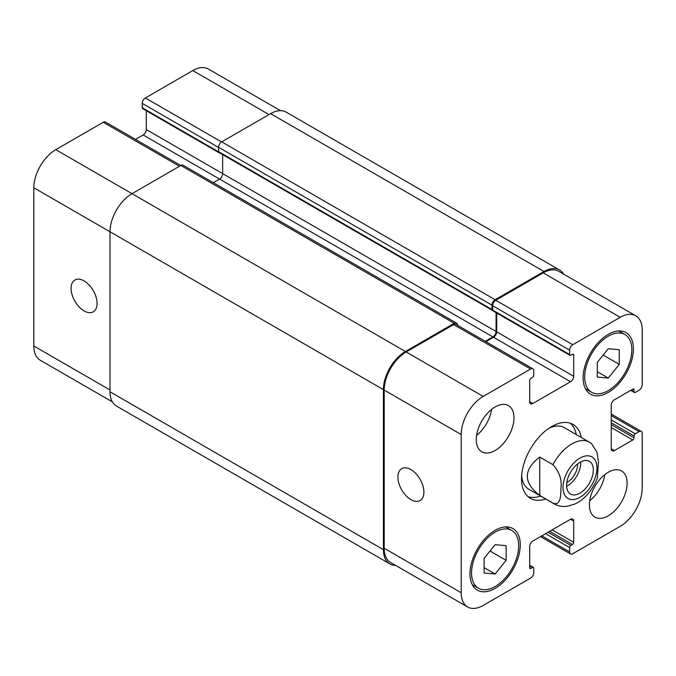 <?xml version="1.0" encoding="UTF-8"?>
<svg xmlns="http://www.w3.org/2000/svg" width="676" height="676" viewBox="0 0 676 676"><rect width="100%" height="100%" fill="white"/><g stroke="black" fill="none" stroke-linecap="round" stroke-linejoin="round"><path stroke-width="1.01" d="M576.231 434.491A42.664 24.632 120 0 0 570.367 423.235M527.998 496.615A42.664 24.632 120 0 0 540.682 496.074M552.951 503.071L539.752 495.457L539.752 457.052L552.951 464.674C559.432 471.89 562.086 479.816 560.903 488.461C560.911 495.466 560.607 506.358 552.951 503.071A35.558 20.525 120 0 0 554.033 503.781C558.165 506.079 562.609 506.899 567.375 506.231L574.211 504.288C583.726 500.274 591.407 491.689 597.254 478.532L598.497 461.716L596.933 452.185L591.399 443.388L564.443 427.68A35.558 20.525 120 0 0 549.064 428.187M521.644 475.693A35.558 20.525 120 0 0 528.885 489.263L554.033 503.781M545.709 498.972A42.664 24.632 -60 0 1 530.364 498.322A42.664 24.632 -60 0 1 530.364 449.058A42.664 24.632 -60 0 1 573.028 424.427A42.664 24.632 -60 0 1 581.267 437.389M566.64 486.281A18.886 10.909 120 0 0 580.743 461.869M566.834 482.52A14.407 8.315 120 0 0 577.591 464.564A14.407 8.315 120 0 0 577.583 463.913M566.623 485.419A18.886 10.909 -60 0 1 574.862 466.406A18.886 10.909 -60 0 1 589.421 461.345A18.886 10.909 -60 0 1 589.421 483.154A18.886 10.909 -60 0 1 570.536 494.063A18.886 10.909 -60 0 1 566.623 485.419M539.752 495.457C523.173 482.656 523.173 469.854 539.752 457.052M410.907 499.598A18.37 10.605 60 0 1 398.908 483.408A18.37 10.605 60 0 1 401.721 468.688A18.37 10.605 60 0 1 420.092 479.292A18.37 10.605 60 0 1 420.092 500.51A18.37 10.605 60 0 1 410.907 499.598M84.078 310.909A18.37 10.605 60 0 1 72.078 294.719A18.37 10.605 60 0 1 74.892 279.999A18.37 10.605 60 0 1 93.271 290.604A18.37 10.605 60 0 1 93.271 311.822A18.37 10.605 60 0 1 84.078 310.909M180.762 165.519L105.473 122.052A4.445 2.569 120 0 0 103.251 122.271L55.795 149.666A31.113 17.965 120 0 0 33.8 187.767L33.8 345.985A31.113 17.965 120 0 0 40.247 360.224L112.351 401.857M146.303 110.72L146.303 129.53A4.445 2.569 -60 0 1 143.16 134.972L135.504 139.391M280.481 110.661L208.369 69.02A31.113 17.965 120 0 0 192.812 70.566L145.357 97.961A4.445 2.569 120 0 0 142.222 103.403L142.222 107.763A1.774 1.022 120 0 0 142.585 108.574L219.582 153.021A1.774 1.022 -60 0 1 219.294 152.675M597.263 362.42L608.256 348.731L619.258 349.72L619.258 364.381L608.256 378.061L597.263 377.081L597.263 362.42M608.256 378.061L597.263 371.715M619.258 364.381L603.153 355.086M484.126 558.368L495.128 544.687L506.13 545.667L506.13 560.336L495.128 574.017L484.126 573.037L484.126 558.368M495.128 574.017L484.126 567.663M506.13 560.336L490.024 551.033M584.689 377.005A33.335 19.241 120 0 0 591.593 392.266A33.335 19.241 120 0 0 624.928 373.025A33.335 19.241 120 0 0 624.928 334.535A33.335 19.241 120 0 0 599.24 343.467A33.335 19.241 120 0 0 584.689 377.005M583.118 377.918A35.558 20.525 -60 0 1 598.64 342.132A35.558 20.525 -60 0 1 626.035 332.609A35.558 20.525 -60 0 1 626.035 373.667A35.558 20.525 -60 0 1 590.486 394.192A35.558 20.525 -60 0 1 583.118 377.918M471.561 572.961A33.335 19.241 120 0 0 478.464 588.213A33.335 19.241 120 0 0 511.791 568.972A33.335 19.241 120 0 0 511.791 530.483A33.335 19.241 120 0 0 486.112 539.414A33.335 19.241 120 0 0 471.561 572.961M469.989 573.865A35.558 20.525 -60 0 1 485.503 538.088A35.558 20.525 -60 0 1 512.907 528.556A35.558 20.525 -60 0 1 512.907 569.615A35.558 20.525 -60 0 1 477.349 590.14A35.558 20.525 -60 0 1 469.989 573.865M461.193 592.734A31.113 17.965 120 0 0 467.631 606.98A31.113 17.965 120 0 0 483.188 605.434L530.643 578.039A4.445 2.569 120 0 0 533.778 572.597L533.778 568.237A1.774 1.022 120 0 0 533.415 567.426A1.774 1.022 120 0 0 532.527 567.519L530.956 568.423A1.774 1.022 -60 0 1 530.068 568.508A1.774 1.022 -60 0 1 529.697 567.696L529.697 546.47A4.445 2.569 -60 0 1 532.84 541.028L570.552 519.252A4.445 2.569 -60 0 1 572.775 519.033A4.445 2.569 -60 0 1 573.696 521.069L573.696 542.296A1.774 1.022 -60 0 1 572.437 544.476L570.865 545.38A1.774 1.022 120 0 0 569.606 547.56L569.606 551.912A4.445 2.569 120 0 0 570.527 553.948A4.445 2.569 120 0 0 572.749 553.728L620.205 526.334A31.113 17.965 120 0 0 642.2 488.233L642.2 433.434A4.445 2.569 120 0 0 641.279 431.398A4.445 2.569 120 0 0 639.057 431.618L635.288 433.798A1.774 1.022 120 0 0 634.029 435.978L634.029 437.786A1.774 1.022 -60 0 1 632.77 439.966L614.391 450.579A4.445 2.569 -60 0 1 612.169 450.799A4.445 2.569 -60 0 1 611.248 448.763L611.248 405.22A4.445 2.569 -60 0 1 614.391 399.778L632.77 389.165A1.774 1.022 -60 0 1 633.657 389.072A1.774 1.022 -60 0 1 634.029 389.891L634.029 391.708A1.774 1.022 120 0 0 634.401 392.519A1.774 1.022 120 0 0 635.288 392.426L639.057 390.255A4.445 2.569 120 0 0 642.2 384.813L642.2 330.015A31.113 17.965 120 0 0 635.753 315.776A31.113 17.965 120 0 0 620.205 317.314L572.749 344.709A4.445 2.569 120 0 0 569.606 350.151L569.606 354.511A1.774 1.022 120 0 0 569.978 355.322A1.774 1.022 120 0 0 570.865 355.238L572.437 354.325A1.774 1.022 -60 0 1 573.324 354.241A1.774 1.022 -60 0 1 573.696 355.052L573.696 376.279A4.445 2.569 -60 0 1 570.552 381.729L532.84 403.496A4.445 2.569 -60 0 1 530.618 403.716A4.445 2.569 -60 0 1 529.697 401.679L529.697 380.453A1.774 1.022 -60 0 1 530.956 378.281L532.527 377.369A1.774 1.022 120 0 0 533.778 375.188L533.778 370.837A4.445 2.569 120 0 0 532.857 368.8A4.445 2.569 120 0 0 530.643 369.02L483.188 396.423A31.113 17.965 120 0 0 461.193 434.524L461.193 592.734L384.196 548.287L384.196 390.069A31.113 17.965 -60 0 1 406.191 351.968L453.647 324.573A4.445 2.569 -60 0 1 455.869 324.353L532.857 368.8M589.404 504.921A26.668 15.396 -60 0 1 601.048 478.084A26.668 15.396 -60 0 1 621.59 470.944A26.668 15.396 -60 0 1 621.59 501.736A26.668 15.396 -60 0 1 594.931 517.132A26.668 15.396 -60 0 1 589.404 504.921M476.276 439.603A26.668 15.396 -60 0 1 487.911 412.766A26.668 15.396 -60 0 1 508.462 405.625A26.668 15.396 -60 0 1 508.462 436.417A26.668 15.396 -60 0 1 481.794 451.813A26.668 15.396 -60 0 1 476.276 439.603M589.726 500.739A26.668 15.396 120 0 0 604.8 474.628M476.597 435.42A26.668 15.396 120 0 0 491.663 409.31M569.978 355.322L492.981 310.875A1.774 1.022 -60 0 1 492.66 310.411A1.774 1.022 -60 0 1 492.618 310.056L492.618 305.704A4.445 2.569 -60 0 1 495.753 300.262L543.208 272.867A31.113 17.965 -60 0 1 558.765 271.321L635.753 315.776M467.631 606.98L390.635 562.525A31.113 17.965 -60 0 1 384.196 548.287M485.9 341.693L493.556 337.273A4.445 2.569 120 0 0 496.699 331.832L496.699 313.022M395.519 565.339A31.113 17.965 -60 0 1 389.849 563.885A31.113 17.965 -60 0 1 383.41 549.647L383.41 389.621A31.113 17.965 -60 0 1 405.406 351.512L454.272 323.305A4.445 2.569 -60 0 1 456.494 323.086A4.445 2.569 -60 0 1 457.415 325.114L457.415 325.249M485.275 341.329L492.931 336.91A4.445 2.569 120 0 0 496.074 331.468L496.074 312.658M492.66 310.411A1.774 1.022 -60 0 1 492.356 310.326A1.774 1.022 -60 0 1 491.984 309.515L491.984 305.155A4.445 2.569 -60 0 1 495.128 299.713L543.994 271.507A31.113 17.965 -60 0 1 559.551 269.961A31.113 17.965 -60 0 1 563.649 274.143M220.021 153.097A1.774 1.022 -60 0 1 219.582 153.021M222.666 154.627L222.666 173.622A4.445 2.569 -60 0 1 219.523 179.064L213.286 182.664M456.494 323.086L183.095 165.231A4.445 2.569 120 0 0 180.872 165.451L132.006 193.666A31.113 17.965 120 0 0 110.011 231.767L110.011 391.793A31.113 17.965 120 0 0 116.449 406.039L389.849 563.885M559.551 269.961L286.151 112.115A31.113 17.965 120 0 0 270.594 113.653L221.728 141.867A4.445 2.569 120 0 0 218.585 147.309L218.585 151.669A1.774 1.022 120 0 0 218.948 152.48L492.356 310.326M567.248 472.093A23.998 13.858 120 0 0 573.975 499.496A23.998 13.858 120 0 0 596.95 467.91A23.998 13.858 120 0 0 585.974 455.911A23.998 13.858 120 0 0 567.248 472.093M589.582 442.197A35.558 20.525 120 0 0 552.951 464.674M529.697 565.88L532.527 567.519M529.697 567.696L530.956 568.423M570.552 519.252L573.696 521.069M552.165 529.866L573.696 542.296M549.647 531.319L572.437 544.476M548.084 532.223L570.865 545.38M545.566 533.677L569.606 547.56M541.797 535.857L569.606 551.912M611.248 415.563L639.057 431.618M611.248 419.914L635.288 433.798M611.248 422.821L634.029 435.978M611.248 424.638L634.029 437.786M611.248 427.536L632.77 439.966M611.248 448.763L614.391 450.579M632.77 389.165L634.029 389.891M631.198 390.069L634.029 391.708M543.208 272.867L620.205 317.314M495.753 300.262L572.749 344.709M492.618 305.704L569.606 350.151M492.618 310.056L569.606 354.511M572.437 354.325L573.696 355.052M496.699 331.832L573.696 376.279M493.556 337.273L570.552 381.729M529.697 401.679L532.84 403.496M453.647 324.573L530.643 369.02M406.191 351.968L483.188 396.423M384.196 390.069L461.193 434.524M110.011 389.984L33.8 345.985M269.023 114.565L192.812 70.566M221.576 141.96L145.357 97.961M218.585 147.495L142.222 103.403M218.593 151.855L142.222 107.763M496.074 331.468L146.303 129.53M492.931 336.91L143.16 134.972M179.461 166.271L103.251 122.271M405.406 351.512L55.795 149.666M383.41 389.621L33.8 187.767M383.41 549.647L110.011 391.793M454.272 323.305L180.872 165.451M491.984 309.515L218.585 151.669M491.984 305.155L218.585 147.309M495.128 299.713L221.728 141.867M543.994 271.507L270.594 113.653M624.928 334.535L618.743 330.961M591.593 392.266L585.408 388.692M511.791 530.483L505.606 526.917M478.464 588.213L472.279 584.647M533.415 567.426L529.697 565.28M570.527 553.948L540.496 536.609M641.279 431.398L611.248 414.058M634.401 392.519L630.683 390.373"/></g></svg>
